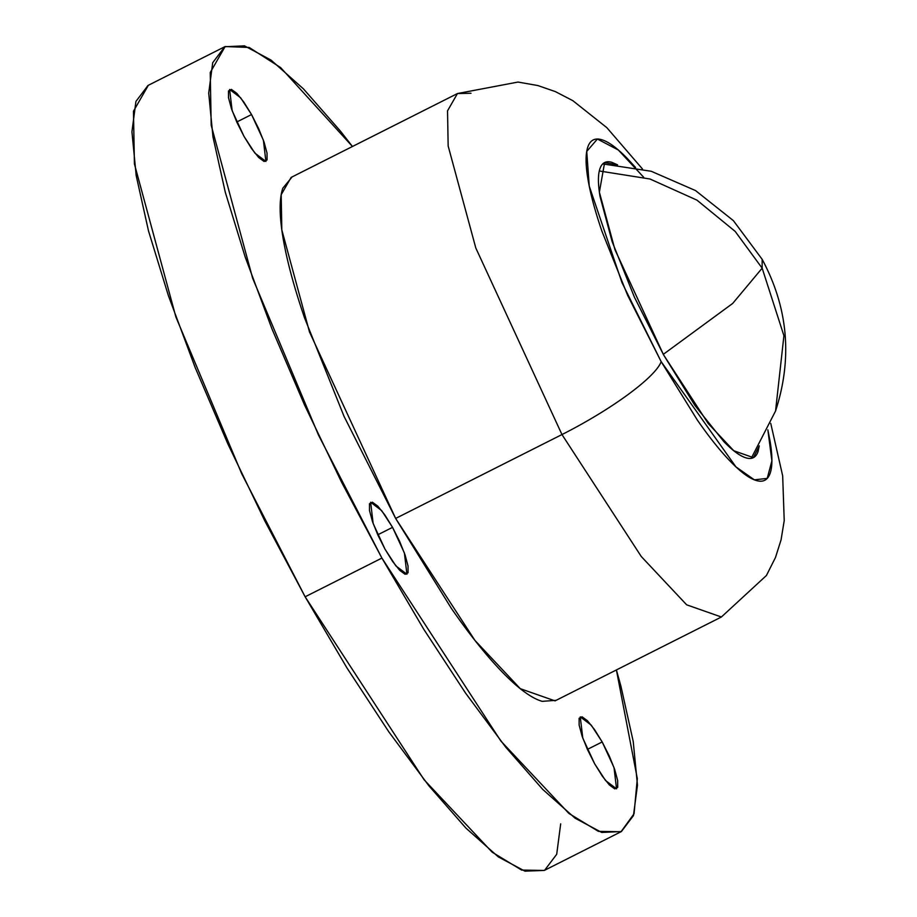 <?xml version="1.0" encoding="UTF-8"?>
<svg xmlns="http://www.w3.org/2000/svg" width="917" height="917" viewBox="0 0 917 917"><rect width="100%" height="100%" fill="white"/><g stroke="black" fill="none" stroke-linecap="round" stroke-linejoin="round"><path stroke-width="1.38" d="M599.294 170.975L650.015 179.01L696.943 200.135L735.17 231.393L762.165 268.177L762.142 259.305L762.165 268.177L732.683 303.447L663.289 354.363L732.683 303.447L762.165 268.177L783.92 335.691L775.553 411.011L783.92 335.691L762.165 268.177L735.17 231.393L696.943 200.135L650.015 179.01L599.294 170.975M602.182 741.945L587.396 749.395L602.182 741.945L594.514 729.565L587.442 720.728L582.031 716.785L579.12 718.332L579.143 725.129L582.1 736.156L587.533 749.705L594.629 763.746L582.788 738.093L580.255 716.853L591.27 725.164L602.182 741.945L614.023 767.586L616.545 788.826L605.529 780.516L594.629 763.746L602.297 776.114L609.369 784.952L614.78 788.895L617.691 787.348L617.668 780.55L614.711 769.535L609.278 755.975L602.182 741.945M392.545 527.355L377.758 534.806L392.545 527.355L384.876 514.976L377.804 506.15L372.394 502.207L369.482 503.742L369.505 510.551L372.462 521.567L377.907 535.115L385.002 549.157L373.15 523.504L370.628 502.264L381.644 510.586L392.545 527.355L404.397 552.997L406.919 574.237L395.903 565.927L385.002 549.157L392.659 561.536L399.743 570.363L405.142 574.306L408.054 572.758L408.031 565.961L405.073 554.945L399.64 541.385L392.545 527.355M251.545 114.545L236.758 121.995L251.545 114.545L243.876 102.165L236.804 93.339L231.393 89.396L228.482 90.943L228.505 97.741L231.462 108.756L236.895 122.316L243.991 136.346L232.15 110.705L229.617 89.465L240.632 97.775L251.545 114.545L263.385 140.198L265.907 161.438L254.892 153.116L243.991 136.346L251.659 148.726L258.732 157.552L264.142 161.495L267.053 159.959L267.03 153.15L264.073 142.135L258.628 128.586L251.545 114.545M617.577 164.842L611.88 162.332C605.977 160.624 601.999 162.733 599.947 168.659C597.895 174.585 597.93 183.881 600.039 196.536L612.155 241.687L634.449 297.268L663.53 354.799L614.963 249.676L599.374 192.157L604.624 162.596L617.554 164.842M148.004 85.453L135.934 101.42L131.933 131.853L136.186 175.583L148.508 230.935L168.43 295.767L195.195 367.602L227.76 443.679L264.887 521.062L305.132 596.784L381.908 558.075L423.746 629.234L465.549 693.08L505.726 747.172L542.738 789.422L575.131 818.216L601.701 832.441L621.394 831.547L633.464 815.58L637.464 785.147L633.211 741.417L620.889 686.065L616.396 669.949L637.315 778.579L634.048 813.78L621.038 831.73L598.4 831.364L568.918 813.459L500.865 741.039L381.908 558.075L305.132 596.784L424.09 779.748L492.142 852.168L521.624 870.073L544.262 870.451L621.038 831.73M642.462 168.969L606.859 127.681L572.827 100.664L555.37 91.608L537.843 85.545L518.002 82.06L457.457 93.545L291.125 177.417L281.187 194.713L281.817 229.869L309.476 331.908L395.64 518.437L561.972 434.555L475.82 248.037L448.161 145.998L447.53 110.842L457.457 93.545L447.53 110.842L448.161 145.998L475.82 248.037L561.972 434.555A102.589 20.002 -29.2 0 0 661.157 361.642L697.401 420.146C709.471 437.512 720.624 451.439 730.849 461.893C741.062 472.358 749.579 478.571 756.399 480.542C763.208 482.502 767.793 480.061 770.165 473.229C772.527 466.398 772.492 455.68 770.051 441.088L767.85 429.844L771.896 460.85L767.22 478.387L754.37 479.843L735.938 466.879L661.157 361.642A102.589 20.002 150.8 0 1 561.972 434.555L641.281 556.527L686.65 604.819L721.392 617.003L686.65 604.819L641.281 556.527L561.972 434.555L395.64 518.437L474.937 640.41L520.306 688.69L555.049 700.875L721.392 617.003L766.417 575.498L775.461 557.536L781.055 539.907L784.218 520.627L782.671 475.831L770.75 423.402M643.665 177.233L618.333 149.998L597.391 139.04L586.731 151.454L589.241 186.105L621.99 282.631L661.157 361.642L627.629 295.297L601.919 231.21C595.041 211.082 590.388 193.716 587.946 179.124C585.505 164.533 585.47 153.827 587.831 146.984C590.193 140.152 594.789 137.722 601.598 139.682C608.407 141.642 616.935 147.855 627.148 158.32L635.573 167.479M663.53 354.799L694.96 405.52L723.96 441.73C732.821 450.797 740.202 456.185 746.106 457.892C752.02 459.589 755.998 457.48 758.05 451.554L759.276 445.868L753.373 457.629L733.795 450.751L708.222 423.539L663.53 354.799M225.135 46.549L249.16 47.455L280.602 67.56L352.46 146.491L340.436 131.12L303.435 88.869L271.031 60.075L244.472 45.85L224.78 46.744L212.698 62.711L208.709 93.144L212.962 136.874L225.284 192.226L245.206 257.058L271.971 328.894L304.536 404.97L341.651 482.353L381.908 558.075L318.486 435.048L252.668 278.298L211.185 125.228L210.245 72.5L225.135 46.549L148.359 85.27L133.469 111.209L134.421 163.937L175.892 317.007L241.721 473.757L305.132 596.784L346.97 667.943L388.785 731.789L428.961 785.88L465.962 828.131L498.367 856.925L524.925 871.15L544.297 870.428M544.618 870.256L556.699 854.289L560.688 823.856M457.457 93.545L470.983 93.259M292.168 176.889L282.826 188.191C279.192 198.702 279.249 215.186 282.998 237.629C286.757 260.084 293.921 286.792 304.501 317.752L344.047 416.364L395.64 518.437L451.393 608.429C469.974 635.16 487.122 656.561 502.848 672.665C518.575 688.759 531.677 698.318 542.165 701.345L556.115 700.336M603.478 164.017L651.242 171.273L695.544 190.576L733.371 220.619L762.142 259.305C788.184 307.837 792.655 358.409 775.553 411.011L751.527 457.732M604.016 162.894L604.624 162.596M752.788 457.927L753.373 457.629"/></g></svg>
